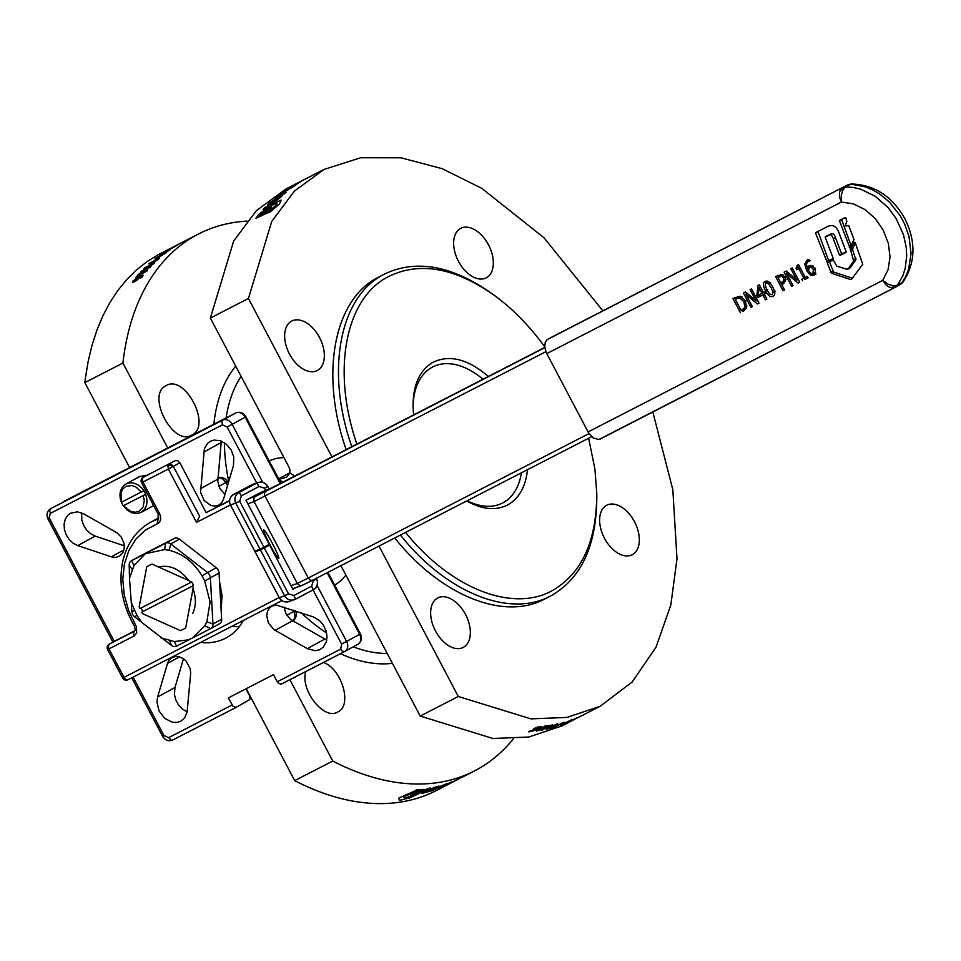 <?xml version="1.0" encoding="UTF-8"?>
<svg xmlns="http://www.w3.org/2000/svg" width="961" height="961" viewBox="0 0 961 961"><rect width="100%" height="100%" fill="white"/><g stroke="black" fill="none" stroke-linecap="round" stroke-linejoin="round"><path stroke-width="1.44" d="M171.19 464.283L173.34 466.373L168.343 469.016L167.959 464.992L169.232 464.043L171.19 464.283M167.658 466.145A4.024 2.21 3.6 0 1 173.34 466.373L179.851 462.794L177.701 460.703L175.154 460.691L143.261 477.317L142.36 478.578L142.961 482.074L142.312 482.338M143.117 477.401L175.154 460.691M143.261 477.317A4.024 4 -111.8 0 0 141.603 482.746L141.591 482.734M149.772 473.749L143.201 477.353A4.024 4.024 0 0 0 141.567 482.758L158.217 514.303L158.06 518.856A4.024 3.171 61.3 0 1 157.712 519.024L150.625 522.219C135.969 530.604 126.624 543.938 122.576 562.221C118.479 583.844 122.443 605.226 134.492 626.368L135.261 629.779L134.492 631.173L109.29 644.134L115.813 640.555L108.905 644.435L108.317 646.705L109.001 648.879L108.353 649.143M123.368 677.625L126.54 679.799L128.029 679.751L281.885 600.601L128.029 679.751A4.024 4.024 0 0 1 124.149 679.643A4.024 2.282 -59.7 0 0 125.975 679.535M107.848 646.2A4.024 1.79 10.7 0 0 107.212 646.945A4.024 4.024 0 0 0 107.608 649.576L122.66 678.046A4.024 4.024 0 0 0 124.149 679.643M158.265 518.712L157.111 523.901C160.799 521.931 161.628 518.508 159.598 513.618L142.961 482.074L168.343 469.016L196.5 522.412L199.612 516.213L173.34 466.373M115.813 640.555L134.936 630.716M150.625 522.219L157.148 518.64A80.496 63.426 61.3 0 1 158.769 517.787M179.851 462.794L206.134 512.633L229.595 500.561M206.134 512.633L229.583 500.801M544.779 347.438L271.903 487.804L260.143 492.741L245.968 500.237L269.236 544.382L263.927 547.193L239.709 501.27L241.379 495.84L259.098 486.47L264.527 488.152L265.873 490.723M272.528 543.65A16.097 1.393 62.1 0 1 278.726 558.353A16.097 1.393 62.1 0 1 269.873 544.587A16.097 1.393 62.1 0 1 263.674 529.883A16.097 1.393 62.1 0 1 272.528 543.65M158.493 566.99C169.869 564.479 179.911 568.996 188.644 580.528M193.017 588.877C196.26 597.922 196.14 606.163 192.68 613.586M161.028 637.888L174.301 641.54L188.284 639.882L192.536 637.984L204.825 625.839L206.843 621.767L210.063 602.283A48.302 38.056 -118.7 0 0 210.039 601.838L204.693 580.924L202.002 575.795C193.617 562.113 182.662 553.608 169.148 550.281L164.619 549.584L145.339 553.728L134.096 565.284L129.471 578.378L131.309 602.583L136.93 615.328L141.748 622.392L171.442 645.396A6.042 4.757 -118.7 0 0 176.512 646.176L190.434 639.017M131.309 602.583L131.825 611.472A6.042 4.757 -118.7 0 0 134.636 616.818L141.639 622.247M193.617 637.383L210.711 628.59A6.042 4.757 -118.7 0 0 210.807 628.542A6.042 4.757 -118.7 0 0 212.97 624.037L210.363 577.861A6.042 4.757 -118.7 0 0 207.552 572.516L170.746 543.938A6.042 4.757 -118.7 0 0 165.664 543.145L131.465 560.743A6.042 4.757 -118.7 0 0 131.381 560.792A6.042 4.757 -118.7 0 0 129.218 565.296L129.495 578.39M139.982 556.071A6.042 4.757 61.3 0 1 140.078 556.023A6.042 4.757 61.3 0 1 140.162 555.975L174.361 538.388A6.042 4.757 61.3 0 1 179.431 539.169L216.237 567.747A6.042 4.757 61.3 0 1 219.048 573.092L219.528 581.501L221.991 595.291A48.302 38.056 61.3 0 1 222.015 595.736L221.162 610.343L221.667 619.268A6.042 4.757 61.3 0 1 219.492 623.773A6.042 4.757 61.3 0 1 219.408 623.821L210.891 628.494M219.528 581.501L221.162 610.343M158.036 546.749L160.439 545.548M186.326 544.527L209.21 562.281M296.168 587.507L292.889 589.237L269.609 545.091L260.419 549.896L255.097 551.77L259.53 549.368M259.098 486.47L256.887 483.023L251.566 484.897A8.048 8.024 -109.4 0 1 252.647 484.428L257.968 482.554C262.197 481.437 265.452 482.722 267.747 486.398L269.224 489.185L267.735 486.41A8.048 8.024 70.6 0 0 256.887 483.023L239.169 492.392A8.048 8.024 70.6 0 0 235.829 503.264L260.047 549.187L263.927 547.193M260.047 549.187L254.701 551.061L230.508 505.138A8.048 8.024 -109.4 0 1 233.835 494.266L251.566 484.897L233.835 494.266L239.169 492.392L241.379 495.84M269.609 545.091L264.467 546.905M260.419 549.896L284.636 595.82L279.303 597.694L255.073 551.77L255.89 551.302M143.802 490.687A16.097 12.685 61.3 0 1 145.688 494.254L143.177 495.576L144.282 500.345L143.153 506.952L139.033 511.288L135.165 512.273L130.972 511.564L123.296 505.762L127.092 510.015L131.717 512.742L136.582 513.594L141.063 512.465L144.558 509.498L146.649 505.066L147.033 499.756L145.688 494.254L123.296 505.762A16.097 12.685 61.3 0 1 121.422 502.207L121.038 492.729L122.864 488.921L125.891 486.362L131.849 485.521L136.03 487.047L141.291 492.02L143.802 490.687A16.097 12.685 -118.7 0 0 126.047 483.984A16.097 12.685 -118.7 0 0 125.807 484.116A16.097 12.685 -118.7 0 0 121.422 502.207M143.177 495.576L123.633 505.63M121.759 502.074L141.291 492.02M139.693 476.5L146.985 475.275M190.614 582.534A36.218 28.542 -118.7 0 0 189.665 580.985L152.09 564.107L149.315 565.308L146.733 566.87L139.177 606.956A36.218 28.542 -118.7 0 0 139.922 608.601L191.695 581.934A36.218 28.542 61.3 0 1 193.569 585.489L142.877 611.568A36.218 28.542 61.3 0 1 141.015 608.037M193.569 585.489L142.877 611.568M141.796 612.169A36.218 28.542 -118.7 0 0 142.745 613.719L180.32 630.584A36.218 28.542 -118.7 0 0 183.095 629.383A36.218 28.542 -118.7 0 0 183.623 629.107A36.218 28.542 -118.7 0 0 185.677 627.833L193.233 587.748A36.218 28.542 -118.7 0 0 192.488 586.09M815.781 232.574L827.133 226.772C832.971 223.805 837.151 226.436 839.662 234.664L846.148 251.686M817.943 231.397L828.586 260.539L833.187 258.905M817.775 232.021L815.613 233.199L827.121 262.101L833.211 258.341L825.223 237.367L827.986 235.409C830.388 233.871 832.166 235.001 833.307 238.796L839.47 255.013L840.166 255.386L845.968 252.407M833.031 259.062L833.211 258.341M827.385 236.178L830.148 234.22L827.986 235.409M825.223 237.367L827.553 235.553L825.379 236.742M846.124 252.25L841.632 253.824L835.457 237.607C834.4 234.04 832.634 232.91 830.148 234.22M850.353 247.073L849.248 247.674L849.932 247.854L854.005 239.469L848.755 225.619L845.224 226.015L846.821 221.282L845.836 217.907L845.139 217.522L839.361 220.501L849.932 247.854M841.524 219.312L851.11 245.68M839.361 220.501L841.355 219.937M836.803 266.149L833.163 259.914L827.289 262.942L831.397 273.224L850.509 279.519L851.65 279.183L862.75 264.239L855.134 242.46L854.161 242.208L850.377 249.175L853.704 261.092L848.046 268.948L846.905 269.296L836.803 266.149M829.451 261.752L833.559 272.035L852.359 278.234M827.289 262.942L829.283 262.377M852.023 278.678L850.509 279.519L851.65 279.183M855.302 242.893L852.503 249.367L855.867 259.902L850.197 267.771L849.068 268.107M850.197 267.771L846.905 269.296M803.973 278.137L804.705 279.531L808.021 277.825M799.432 266.365L798.219 267.23L798.915 268.539L800.225 267.867L796.753 269.717L798.915 268.539M796.753 269.717L796.056 268.419L797.342 265.236L798.519 264.635L805.282 277.465L807.288 276.432L808.057 277.885L804.705 279.531M802.543 280.72L801.786 279.267L805.258 277.429M803.828 278.209L798.795 268.672M796.381 268.239L798.219 267.23M796.056 268.419L798.387 267.146M759.959 285.934L759.779 287.459M756.812 295.471L757.989 285.537L759.37 284.828L763.49 292.637L764.836 291.952L765.641 293.477L764.295 294.174L766.878 299.063L765.424 299.82L762.842 294.919L757.869 297.49L756.812 295.471L758.313 294.655M759.25 294.823L760.031 296.3L765.028 293.778M757.869 297.49L760.031 296.3M762.842 294.919L765.004 293.73M765.424 299.82L766.866 299.027M759.094 287.832L758.229 295.339L762.025 293.393L759.094 287.832L760.535 287.039M762.025 293.393L763.466 292.6M764.295 294.174L765.629 293.441M765.196 281.465C767.623 280.204 770.133 282.053 772.704 287.027C775.371 292.036 775.479 295.123 773.004 296.3C770.578 297.586 768.067 295.736 765.497 290.739C762.806 285.717 762.71 282.618 765.196 281.465L765.088 281.513M766.289 281.105L765.557 283.363M766.013 283.051L765.124 285.417L767.022 289.958L769.665 294.054L772.163 294.715L773.04 292.36L771.154 287.819L768.452 283.675L765.965 283.087L768.596 281.705M777.749 275.375L778.602 276.996M781.605 282.69L782.446 284.288M783.059 290.739L775.551 276.504L781.81 274.414L784.945 277.128L785.63 280.792L781.761 284.66L784.56 289.97L783.059 290.739L784.536 289.934M781.761 284.66L783.816 283.543M777.905 277.369L780.897 283.051L783.876 280.432L783.407 277.993L781.449 276.239L777.905 277.369L781.329 275.543L783.623 275.05L781.449 276.239M783.876 280.432L786.05 279.243L784.32 281.213L781.93 282.522M735.093 297.321L735.946 298.943M741.736 309.922L742.565 311.496L744.21 310.655M746.961 305.958L742.168 309.694L746.961 305.958M735.249 299.315L741.988 296.865L735.249 299.315L741.027 310.283L742.168 309.694M744.787 307.148L743.97 301.79L739.826 298.054M740.402 312.685L732.895 298.451L740.102 296.18L745.556 300.997L746.397 308.157L742.565 311.496M791.624 286.342L793.005 285.585L791.624 286.342L784.116 272.095L786.242 271.002L796.729 279.939L798.11 279.183M786.386 271.122L787.323 272.912M796.729 279.939L790.783 268.66L792.188 267.951L799.696 282.186L798.014 283.051L786.542 273.344L793.017 285.621M786.542 273.344L788.032 272.528M797.438 279.555L798.999 280.876M798.014 283.051L799.672 282.138M756.751 300.481L758.313 301.814M745.688 292.06L746.637 293.85M757.316 303.988L745.856 294.27L752.331 306.559L750.925 307.268L743.418 293.033L745.544 291.94L756.043 300.877L750.097 289.597L751.49 288.877L758.998 303.123L757.316 303.988L758.974 303.075M756.043 300.877L757.412 300.12M745.856 294.27L747.334 293.465M750.925 307.268L752.307 306.523M809.642 261.212L807.937 261.608L806.387 263.927L807.228 268.011L810.183 265.428M807.228 268.011L809.054 265.813L811.685 265.524L814.82 268.539L815.649 272.66L813.835 275.29L810.664 275.278L806.651 270.654L804.741 264.071L807.348 259.806L808.742 259.35L809.703 261.176M808.381 259.398L806.928 262.473M810.664 275.278L812.826 274.089L815.997 274.113M811.24 267.326L813.414 266.137L811.709 266.377L809.462 267.614L807.937 269.392L808.393 270.305L811.18 273.657L815.24 272.516L813.006 273.741L813.318 269.416L811.24 267.326L809.534 267.566L811.709 266.377M552.227 336.891L547.049 339.786L545.259 342.332L544.743 347.101L546.256 352.579L588.649 432.991L593.117 437.916L598.835 439.549L894.667 287.579M129.627 467.563L84.844 382.622L122.924 363.042L167.707 447.97M246.22 688.689L294.691 780.632A301.85 185.797 62.8 0 0 436.486 790.471L459.935 778.362A301.85 185.797 -117.2 0 1 459.574 778.53L456.427 780.152A301.85 185.797 62.8 0 0 456.499 780.116L447.97 784.512A301.85 185.797 62.8 0 0 449.652 783.683L457.64 779.587M513.354 738.817A301.85 185.797 -117.2 0 1 474.566 770.878A301.85 185.797 -117.2 0 1 332.77 761.052L294.691 780.632M332.77 761.052L289.898 679.715M122.924 363.042A301.85 185.797 -117.2 0 1 198.386 234.04A301.85 185.797 -117.2 0 1 247.037 221.114M191.972 434.985L191.732 435.117C173.028 446.685 145.964 394.743 166.013 385.733L166.253 385.601C184.956 374.021 212.009 425.963 191.972 434.985M323.364 662.501C341.696 668.52 352.639 705.506 337.96 711.873L337.719 712.005C324.085 720.702 299.964 690.118 305.79 671.547M269.104 460.751L276.396 458.349L283.891 457.496M602.859 310.835L544.034 237.799L481.653 188.272L442.084 168.655L400.965 157.796L360.687 157.748L323.905 169.472L285.825 189.053L256.347 210.699L233.667 241.031L210.363 318.055L288.877 466.974A8.048 6.343 61.3 0 1 289.838 473.064A78.478 61.84 61.3 0 1 294.811 476.019M340.795 565.729A8.048 6.343 61.3 0 1 341.696 567.158L420.209 716.065L492.873 738.468L528.85 737.027L562.005 725.891L572.684 720.354A301.85 185.797 -117.2 0 1 571.711 720.81L581.585 715.729A301.85 185.797 62.8 0 0 582.75 715.176L577.669 717.831M420.221 716.065L458.289 696.473L530.952 718.876L566.93 717.435L600.084 706.311L632.11 682.034L655.991 647.246L670.838 604.986L677 558.785L672.832 489.714L652.831 411.993M210.375 318.055L248.443 298.463L331.977 456.907M378.994 546.076L458.289 696.473M295.027 615.677A8.048 2.739 178.9 0 0 296.3 614.151A8.048 8.048 0 0 1 295.087 618.56A8.048 4.529 -148.2 0 1 294.042 619.521L295.027 615.677L293.886 611.4L294.991 610.788M227.349 481.677L225.931 482.506L223.036 479.143L219.288 477.737A8.048 4.445 -86.6 0 1 220.766 477.377L217.967 477.269M413.086 407.957A76.472 47.065 -117.2 0 1 431.969 367.354A76.472 47.065 -117.2 0 1 432.654 366.982A76.472 47.065 -117.2 0 1 482.939 379.247M521.403 472.824A76.472 47.065 -117.2 0 1 503.3 502.627A76.472 47.065 -117.2 0 1 502.615 502.987A76.472 47.065 -117.2 0 1 467.154 500.729M466.686 500.969C482.266 509.678 496.044 510.94 507.997 504.729C519.144 498.315 525.655 486.626 527.517 469.677M488.38 376.448C467.947 359.042 449.46 354.333 432.918 362.333C419.645 370.201 413.026 384.929 413.05 406.539L413.59 414.924M588.637 438.228L594.907 469.088L596.745 492.933C596.805 540.466 582.234 572.888 553.043 590.174C513.306 613.214 450.781 588.721 405.554 532.418M356.891 444.09C331.617 371.342 345.035 298.919 387.872 276.9C419.416 261.068 455.31 267.518 495.564 296.252C513.498 309.61 529.883 326.452 544.719 346.801M243.361 620.422A64.399 50.741 61.3 0 1 226.508 637.72A64.399 50.741 61.3 0 1 225.559 638.224A64.399 50.741 61.3 0 1 200.597 642.416M231.541 626.5A64.399 50.741 -118.7 0 0 239.433 626.524M245.968 688.821L249.8 696.184L249.86 699.5L236.106 707.392L232.97 706.275L228.334 697.89L273.465 674.67L277.633 682.466L280.816 684.316L344.663 651.546M221.306 441.051L217.787 481.605L220.069 488.837L224.982 494.254M183.467 658.729L174.986 687.475L174.421 694.347L175.719 699.728L178.362 704.725L182.097 708.846L187.131 711.933M81.697 512.874L81.769 519.865L83.523 525.186L86.55 529.943L90.562 533.703L95.163 536.07L124.329 545.836M284.12 607.148L285.765 613.454L290.45 619.449L326.752 640.11M223.553 499.107L221.535 502.927L218.784 505.138L215.276 506.111L210.952 505.51L204.14 500.501L200.549 492.38L204.357 448.847L207.468 443.429L210.183 441.363L214.039 440.078L220.321 440.691L226.352 444.15L231.108 449.856L233.751 456.835L233.463 465.52L223.553 499.107M167.514 663.402L168.896 660.435L171.875 657.6L175.791 656.411L179.022 656.699L183.275 658.597L186.098 661.036L190.278 668.904L190.65 673.793L187.107 712.053L184.584 717.927L180.884 721.158L177.028 722.444L172.343 722.264L164.715 718.372L159.082 710.996L156.931 702.083L157.604 697.001L167.514 663.402L179.515 656.831M77.781 545.608L73.18 543.229L69.168 539.481L66.141 534.712L64.399 529.403L64.099 524.057L65.276 519.192L67.823 515.3L70.561 513.186L77.457 511.829L83.763 513.871L117.002 532.802L121.398 537.283L123.945 543.157L124.281 548.034L123.044 552.383L119.548 556.167L115.644 557.404L111.332 556.839L77.781 545.608L95.163 536.07M313.286 616.914L319.316 620.398L323.028 624.53L326.247 631.317L327.04 636.711L326.344 641.792L323.244 647.221L319.593 649.78L315.172 650.741L307.304 648.651L274.065 629.719L268.383 622.992L266.714 615.677L267.566 611.136L269.897 607.592L272.419 605.874L276.48 605.094L313.286 616.914M84.844 382.622A301.85 185.797 -117.2 0 1 85.373 378.31L88.148 361.42L92.004 345.347L96.905 330.164L102.827 315.977L109.746 302.823L117.614 290.787L126.42 279.927L136.09 270.305L146.589 261.957L157.856 254.929L175.346 245.908M632.458 554.617A27.845 17.142 -117.2 0 1 632.218 554.749A27.845 17.142 -117.2 0 1 604.349 538.028A27.845 17.142 -117.2 0 1 606.499 505.366A27.845 17.142 -117.2 0 1 606.739 505.234A27.845 17.142 -117.2 0 1 634.608 521.955A27.845 17.142 -117.2 0 1 632.458 554.617M317.49 370.405A27.845 17.142 -117.2 0 1 317.238 370.538A27.845 17.142 -117.2 0 1 289.369 353.828A27.845 17.142 -117.2 0 1 291.519 321.154A27.845 17.142 -117.2 0 1 291.772 321.034A27.845 17.142 -117.2 0 1 319.641 337.743A27.845 17.142 -117.2 0 1 317.49 370.405M463.478 647.306A27.845 17.142 -117.2 0 1 463.238 647.438A27.845 17.142 -117.2 0 1 435.369 630.728A27.845 17.142 -117.2 0 1 437.519 598.054A27.845 17.142 -117.2 0 1 437.76 597.922A27.845 17.142 -117.2 0 1 465.629 614.644A27.845 17.142 -117.2 0 1 463.478 647.306M486.47 277.717A27.845 17.142 -117.2 0 1 486.23 277.849A27.845 17.142 -117.2 0 1 458.361 261.14A27.845 17.142 -117.2 0 1 460.511 228.466A27.845 17.142 -117.2 0 1 460.751 228.334A27.845 17.142 -117.2 0 1 488.62 245.055A27.845 17.142 -117.2 0 1 486.47 277.717M495.564 296.252L493.317 294.583C452.967 265.729 416.798 258.845 384.784 273.933L383.175 274.786C339.173 297.393 325.551 372.015 351.81 446.709M400.413 535.061C446.12 592.553 509.546 618.319 550.485 596.036L552.095 595.183C581.958 577.501 596.853 544.358 596.805 495.732L596.745 492.933M346.164 449.604C319.917 374.922 333.527 300.3 377.529 277.693L384.784 273.933M323.905 169.472L294.426 191.119L271.735 221.438L248.443 298.463M550.485 596.036L544.839 598.943C503.912 621.226 440.474 595.448 394.767 537.968M272.9 201.642L274.305 200.284A301.85 185.797 62.8 0 0 272.9 201.642L273.621 202.711M272.504 203.276L271.987 201.726M274.137 200.224L274.69 200.861L278.318 197.221L269.308 202.963L267.614 204.909L268.78 204.909L279.639 198.194A301.85 185.797 -117.2 0 1 282.618 195.371L274.69 200.861L275.375 201.714M275.903 205.57L267.951 211.684A301.85 185.797 62.8 0 0 266.714 213.306L270.173 211.937L279.483 203.984L281.177 200.128L274.161 203.155L273.2 204.849L276.732 203.576L275.903 205.57L276.588 206.507M276.456 203.552L278.005 205.33M291.615 186.146L292.192 185.845A301.85 185.797 -117.2 0 1 293.105 185.341L291.615 186.146M298.595 182.986L299.868 182.266A301.85 185.797 -117.2 0 1 301.466 181.293L293.381 185.233A301.85 185.797 62.8 0 0 292.036 185.99L289.621 187.155A301.85 185.797 62.8 0 0 288.18 187.96L286.654 188.897L288.612 188.02A301.85 185.797 62.8 0 0 288.276 188.236L291.063 186.818A301.85 185.797 -117.2 0 1 291.135 186.782L298.595 182.986M285.357 191.467L293.237 186.734A301.85 185.797 -117.2 0 1 296.745 184.296L286.366 189.461A301.85 185.797 62.8 0 0 284.78 190.506L291.495 187.371A301.85 185.797 62.8 0 0 290.943 187.755L281.405 192.873A301.85 185.797 62.8 0 0 279.855 194.014L285.357 191.467M276.504 197.63L284.636 193.581A301.85 185.797 -117.2 0 1 286.078 192.344L279.387 195.191A301.85 185.797 -117.2 0 1 280.912 193.978L278.077 195.383A301.85 185.797 62.8 0 0 276.287 196.813L275.014 198.122L276.504 197.63M280.119 195.924L279.387 195.191M276.732 197.522L276.287 196.813M271.807 205.642L272.359 203.984L267.326 206.435A301.85 185.797 62.8 0 0 267.086 206.699L264.527 207.768A301.85 185.797 62.8 0 0 263.11 209.294L271.807 205.642M266.269 206.831L266.69 207.924M255.938 218.291L266.281 213.402A301.85 185.797 -117.2 0 1 267.518 211.78L260.767 214.447L260.984 213.714L270.233 208.369A301.85 185.797 -117.2 0 1 271.434 206.939L265.921 209.09L258.593 214.519L255.962 218.291M261.752 215.769L260.563 214.243M533.98 729.783L532.79 729.591L534.328 728.39L537.667 727.057L541.728 726.696L539.073 728.474L533.956 730.696L529.295 731.789L528.406 731.789L529.679 731.141A301.85 185.797 62.8 0 0 529.727 731.129L536.55 729.267L533.98 729.783L533.643 728.762M540.635 726.42L541.656 726.492M542.701 730.012A301.85 185.797 -117.2 0 1 541.62 730.204L551.482 725.123A301.85 185.797 62.8 0 0 552.791 724.894L548.142 728.498L556.647 724.126A301.85 185.797 62.8 0 0 557.716 723.885L547.854 728.967A301.85 185.797 -117.2 0 1 546.22 729.315L550.521 725.987L542.593 729.699M550.545 728.09L558.437 724.702A301.85 185.797 62.8 0 0 559.386 724.438L563.074 722.54A301.85 185.797 62.8 0 0 564.191 722.228L554.317 727.309A301.85 185.797 -117.2 0 1 552.191 727.897L550.557 728.126M561.512 724.678L571.939 719.693L560.743 725.219M571.939 719.693L572.852 719.441M571.567 720.45A301.85 185.797 -117.2 0 1 570.606 720.834L571.675 720.294A301.85 185.797 62.8 0 0 572.636 719.909L576.023 718.155A301.85 185.797 62.8 0 0 577.068 717.735L573.669 719.477A301.85 185.797 62.8 0 0 577.189 717.939L567.146 722.828A301.85 185.797 -117.2 0 1 566.161 723.237L571.531 720.366M545.488 726.396A301.85 185.797 -117.2 0 1 543.902 726.6L544.911 726.072A301.85 185.797 62.8 0 0 549.26 725.483L548.25 725.999A301.85 185.797 -117.2 0 1 546.641 726.24L540.022 729.639A301.85 185.797 62.8 0 0 541.632 729.411L537.523 730.853A301.85 185.797 -117.2 0 1 536.598 730.973L545.355 726.023M575.291 718.864A301.85 185.797 -117.2 0 1 572.612 720.029L575.255 718.804M571.002 720.366L562.569 724.318L570.786 720.137M555.086 725.999L553.404 727.297A301.85 185.797 62.8 0 0 554.329 727.045L558.269 725.014A301.85 185.797 -117.2 0 1 557.5 725.219L555.014 725.807M553.043 726.636L552.251 727.489M540.118 727.165L534.532 729.111L538.148 728.45L540.118 727.165L539.421 726.6M534.532 729.111L534.292 728.402M547.854 728.967L547.578 728.282M430.684 789.413L432.57 788.957A301.85 185.797 -117.2 0 1 430.684 789.413L430.744 788.561M433.327 787.612L433.567 788.573M404.509 798.195L403.62 797.162L405.434 795.936A301.85 185.797 -117.2 0 1 403.416 796.08L398.683 798.159L399.98 800.297L409.83 797.822L419.296 793.45L404.509 798.195M403.62 797.162L403.776 796.056M398.923 798.771L399.452 800.309M463.622 776.488L465.148 775.707M466.806 774.866L461.664 777.485M444.535 785.798L451.91 781.87A301.85 185.797 -117.2 0 1 450.12 782.554L442.156 786.446C437.976 788.525 437.471 788.933 440.655 787.696A301.85 185.797 62.8 0 0 444.583 786.062L457.436 779.527A301.85 185.797 -117.2 0 1 455.706 780.296L445.159 785.545A301.85 185.797 -117.2 0 1 444.535 785.798L443.441 785.81M438.444 788.44L440.474 787.299M439.297 786.723L430.312 791.239A301.85 185.797 62.8 0 0 432.114 790.699L442.973 785.557A301.85 185.797 62.8 0 0 444.799 784.933L448.03 783.311A301.85 185.797 -117.2 0 1 445.868 784.044L439.297 786.723M423.477 791.912L423.873 792.897A301.85 185.797 62.8 0 0 427.813 791.924L431.057 790.302L427.164 790.963L434.889 788.585C439.778 786.29 440.486 785.617 436.991 786.591L425.843 790.747C420.918 793.041 420.257 793.762 423.873 792.897L421.507 793.197M427.621 791.179L426.888 790.266M439.249 786.194L436.991 786.591M416.341 793.87L427.128 789.618A301.85 185.797 -117.2 0 1 426.768 789.678L430.42 788.02A301.85 185.797 -117.2 0 1 428.39 788.38L416.389 793.858M426.768 789.678L426.972 788.897M417.278 789.774L417.699 790.987L416.137 792.344L410.563 795.179A301.85 185.797 62.8 0 0 412.389 794.951L424.125 789.377L417.158 789.786L404.269 795.768A301.85 185.797 62.8 0 0 406.275 795.612L418.756 790.963L418.323 789.678M143.189 275.543L142.817 275.05L142.504 276.696L140.462 278.258A301.85 185.797 -117.2 0 1 140.498 278.209L141.459 277.152L139.801 276.72L137.651 279.603L134.54 281.705L132.57 282.282L132.894 281.117L139.309 276.396L143.201 275.242M132.57 282.282L132.894 281.117L133.651 282.114M141.772 277.561L141.868 276.179M150.985 266.473A301.85 185.797 62.8 0 0 150.228 267.29L140.354 272.371A301.85 185.797 -117.2 0 1 141.267 271.386L152.535 264.155L144.018 268.527A301.85 185.797 -117.2 0 1 144.799 267.747L154.673 262.665A301.85 185.797 62.8 0 0 153.484 263.867L143.165 270.485L150.985 266.473M150.877 263.999L151.79 262.713A301.85 185.797 -117.2 0 1 152.523 262.041L148.847 263.939A301.85 185.797 -117.2 0 1 149.724 263.146L159.598 258.077A301.85 185.797 62.8 0 0 157.94 259.566L150.817 263.951M163.022 253.86C166.529 252.034 167.502 251.722 165.929 252.899L158.601 257.272C155.093 259.074 154.108 259.374 155.658 258.185L163.13 254.028M166.649 252.238L165.929 252.899M154.961 258.869L155.898 258.593M164.031 253.031A301.85 185.797 62.8 0 0 163.19 253.644L162.121 254.184A301.85 185.797 -117.2 0 1 162.974 253.584L159.574 255.326A301.85 185.797 -117.2 0 1 160.499 254.677L163.887 252.935A301.85 185.797 -117.2 0 1 167.082 250.785L170.325 249.632A301.85 185.797 62.8 0 0 169.448 250.244L164.031 253.031M198.386 234.04L173.412 246.893M175.407 246.28A301.85 185.797 62.8 0 0 174.494 246.857L164.631 251.938A301.85 185.797 -117.2 0 1 165.724 251.241L169.028 249.283A301.85 185.797 -117.2 0 1 169.965 248.755L179.827 243.674A301.85 185.797 62.8 0 0 178.41 244.478L175.407 246.28M137.988 275.675A301.85 185.797 62.8 0 0 136.955 276.924L135.945 277.441A301.85 185.797 -117.2 0 1 138.828 274.065L139.838 273.549A301.85 185.797 62.8 0 0 138.756 274.786L145.363 271.386A301.85 185.797 -117.2 0 1 146.444 270.149L147.357 269.681L147.501 270.389A301.85 185.797 62.8 0 0 146.889 271.098L137.988 275.675M147.357 269.681L147.501 270.389M174.974 246.088L181.941 242.508L174.962 246.088M167.382 250.749A301.85 185.797 62.8 0 0 164.956 252.383L167.382 250.749M156.751 257.62L164.836 253.199L156.919 258.125M152.511 263.41L156.859 260.095A301.85 185.797 -117.2 0 1 157.58 259.434L153.652 261.464A301.85 185.797 62.8 0 0 153.051 262.005L152.535 263.398M133.963 280.564L137.327 279.339L138.852 277.212L133.711 281.177M138.852 277.212L139.333 277.849M278.93 479.395L286.582 477.197L289.838 473.064M345.924 575.171L340.903 580.708L334.728 585.213M109.242 644.17A4.024 4.024 0 0 0 107.212 646.945A4.024 1.79 10.7 0 0 109.001 648.879L134.132 635.954L136.69 632.999L136.498 626.992L128.654 610.631L124.257 594.967L122.792 579.267L124.341 564.239L128.81 550.605L136.006 539.001L145.591 529.955L157.111 523.901M589.021 433.579L308.265 578.017L310.223 580.18L312.277 580.396L591.628 436.69L312.313 580.384L301.982 585.453L299.652 585.441L297.285 583.471L291.015 585.681M544.803 347.642L264.996 491.684L264.419 493.954L265.092 496.14L308.265 578.017L297.285 583.471L254.112 501.594L545.884 351.69M302.703 585.153L312.241 580.42M158.949 513.883L159.598 513.618M134.516 631.149L133.447 633.095L134.132 635.954M265.392 491.383L255.133 496.597L253.824 498.531L254.112 501.594L247.842 503.804M255.782 496.164L249.512 498.363M279.207 597.526L124.017 677.361L109.001 648.879M196.5 522.412L230.4 504.969M169.773 640.843L171.442 645.396M136.93 615.328L134.636 616.818M134.408 610.559L131.825 611.472M132.089 569.344L129.218 565.296M204.825 625.839L210.711 628.59M174.301 641.54L176.512 646.176M210.063 602.283L211.672 600.949L210.039 601.838M206.843 621.767L212.97 624.037L221.667 619.268M204.693 580.924L219.048 573.092M202.002 575.795L216.237 567.747M134.096 565.284L131.465 560.743L140.162 555.975M164.619 549.584L165.664 543.145L174.361 538.388M169.148 550.281L170.746 543.938L179.431 539.169M221.991 595.291L220.357 596.18L222.015 595.736M295.471 599.196L313.202 589.826L311.652 586.15L293.934 595.52L295.471 599.196A8.048 8.024 70.6 0 1 284.636 595.82L288.504 593.826L264.299 547.902M293.934 595.52L288.504 593.826M289.069 601.538C284.84 602.655 281.585 601.37 279.291 597.694L279.291 597.694A8.048 8.024 -109.4 0 0 289.069 601.538L295.483 599.196L295.159 598.066M295.483 599.196L313.202 589.826L312.878 588.697M315.725 579.423L316.553 578.954C318.403 583.495 317.286 587.111 313.202 589.826A8.048 8.024 70.6 0 0 316.541 578.966L313.322 580.708L311.652 586.15M264.527 488.152L266.93 486.867M230.508 505.138L239.709 501.27M312.974 580.048L313.322 580.708M828.586 260.539L826.424 261.728M829.283 260.911L827.121 262.101M835.457 237.607L833.307 238.796M841.632 253.824L839.47 255.013M842.329 254.197L840.166 255.386M832.574 271.038L830.412 272.227M833.559 272.035L831.397 273.224M852.539 247.986L850.377 249.175M852.503 249.367L850.341 250.557M855.975 258.545L853.812 259.734M855.867 259.902L853.704 261.092M765.497 290.739L767.659 289.561M773.04 292.36L775.215 291.171M768.452 283.675L770.626 282.486M783.407 277.993L785.581 276.804M779.155 276.732L781.329 275.543M782.386 282.27L784.104 281.333M742.673 309.418L744.343 308.505M743.97 301.79L746.132 300.601M736.39 298.739L738.565 297.538M804.741 264.071L806.904 262.882M806.651 270.654L808.814 269.476M813.318 269.416L815.493 268.215M808.021 261.56L810.183 260.371M546.773 353.636L841.44 202.05L853.368 203.852L864.996 209.546L875.291 218.627L883.327 230.28L888.384 243.469L890.018 257.007L888.084 269.681L882.739 280.372L588.072 431.957M839.962 190.638A12.073 8.373 21.6 0 1 843.157 189.641L841.331 195.035L841.44 202.05L839.782 197.69L839.482 192.488L841.716 188.2L845.776 186.939L843.157 189.641M895.232 287.279L903.316 281.585C915.605 262.581 916.121 241.619 904.878 218.688C892.325 196.5 874.726 184.932 852.071 184.019L846.677 185.413L547.662 339.389M891.255 287.916A12.073 8.517 -78.3 0 0 893.91 285.897L897.562 285.177L894.223 287.771L889.478 287.315L886.162 284.985L882.739 280.372L888.457 284.42L893.91 285.897M901.911 282.786L897.562 285.177L902.98 275.411L905.286 267.975L906.703 255.866L906.235 247.421L903.46 234.652L896.108 218.471L888.228 207.744L875.327 196.344L860.732 189.209L853.224 187.443L845.776 186.939L850.125 184.56L853.824 184.644L865.08 186.818L872.504 189.81L879.663 193.966L889.574 202.158L900.457 216.081L904.613 223.985L908.998 236.502L911.052 253.488L908.613 269.38L905.767 276.48L901.911 282.786M552.01 336.999L847.242 185.149M213.859 424.233A173.064 106.527 -117.2 0 1 235.721 366.141M392.424 663.354A173.064 106.527 -117.2 0 1 340.47 653.696M294.294 621.863A173.064 106.527 -117.2 0 1 293.453 621.058M241.091 376.328A165.016 101.566 62.8 0 0 226.087 417.939M224.418 442.697A165.016 101.566 62.8 0 0 228.742 481.521M292.084 620.59L294.042 619.521A88.544 69.769 61.3 0 1 293.009 621.13M293.261 610.211L293.886 611.4L286.786 615.304M228.237 483.227L227.409 481.653A8.048 8.048 0 0 0 224.994 478.878A8.048 2.571 125.7 0 0 223.036 479.143M218.88 486.374L225.931 482.506L227.541 485.569M217.931 477.665A88.544 69.769 61.3 0 1 219.288 477.737L217.859 478.518M236.07 707.416L172.644 740.042L171.154 740.078L168.631 737.652L163.935 735.549L133.135 677.133M344.963 651.378L357.768 644.363A8.048 6.343 61.3 0 0 357.888 644.302C361.48 641.708 362.309 638.248 360.399 633.912L327.941 572.348M327.172 572.732L359.654 634.332L359.006 634.596M281.237 684.172L344.735 651.51A8.048 6.343 -118.7 0 0 344.855 651.45A8.048 6.343 -118.7 0 0 346.621 641.492L317.034 585.369M313.034 589.91L341.623 644.134L359.654 634.332A8.048 6.343 61.3 0 1 357.888 644.302L344.278 651.678L342.092 650.921L340.687 649.143L277.224 681.793M235.877 412.918L235.769 412.966A8.048 6.343 61.3 0 1 245.163 417.182L244.514 417.446M280.924 483.167L245.872 416.762C243.373 412.677 240.01 411.404 235.805 412.942L63.786 501.438M262.737 482.374L232.13 424.33L245.163 417.182L280.168 483.563M63.474 501.606A8.048 6.343 61.3 0 1 63.594 501.534A8.048 6.343 61.3 0 1 63.714 501.474L235.769 412.966L222.736 420.113L221.847 421.374L222.435 424.87L227.132 426.972L232.13 424.33A8.048 6.343 -118.7 0 0 222.736 420.113L50.681 508.633L49.696 510.507L50.38 513.378L222.435 424.87M50.561 508.693L50.681 508.633A8.048 6.343 -118.7 0 0 50.561 508.693C46.969 511.276 46.128 514.736 48.05 519.072L112.93 642.14M48.795 518.652L50.38 513.378M163.286 735.802L163.935 735.549M341.623 644.134L340.687 649.143M227.132 426.972L256.683 483.011M114.287 641.395L49.443 518.387M232.094 705.002L168.631 737.652M307.304 648.651L324.686 639.113M275.086 630.356L292.468 620.818M111.332 556.839L123.957 549.908M157.604 697.001L174.986 687.475M200.417 488.729L217.799 479.191M203.72 452.163L221.09 442.625M276.023 206.975L275.387 206.122M271.567 210.747L270.882 209.846M270.846 211.36L270.089 210.363M270.053 212.033L269.104 210.783M268.744 212.729L267.951 211.684M274.918 204.249L274.161 203.155M274.089 204.621L273.453 203.708M278.798 196.549L278.077 195.383M280.276 197.57L279.759 196.777M277.717 199.972L277.2 199.191M275.29 201.762L274.774 200.981M270.221 204.333L269.308 202.963M268.768 206.999L268.035 205.942M267.975 207.348L267.326 206.435M267.639 207.504L267.086 206.699M266.197 208.141L265.476 207.108M265.128 208.621L264.527 207.768M261.728 215.781L260.743 214.459M266.762 210.267L265.921 209.09M260.059 216.501L258.593 214.519M552.191 727.897L551.902 727.189M430.408 788.693L430.648 789.305M399.127 797.834L399.98 800.297M409.518 796.969L409.83 797.822M410.455 796.645L410.767 797.486M427.525 791.203L427.813 791.924M427.825 789.822L428.138 790.591M434.348 787.287L434.889 788.585M420.077 792.128L420.341 792.837M421.218 791.588L421.519 792.393M405.974 794.699L406.275 795.612M407.104 794.182L407.464 795.264M415.392 790.386L415.753 791.444M416.642 789.882L417.038 791.059M412.125 794.206L412.389 794.951M413.518 793.558L413.843 794.483M419.897 789.534L420.546 791.347M151.79 262.713L152.306 263.506M139.309 276.396L139.801 277.044M283.159 482.026A70.429 55.498 -118.7 0 0 279.303 480.116M301.394 612.938A165.016 101.566 62.8 0 0 326.656 633.035M353.252 646.837A165.016 101.566 62.8 0 0 387.211 653.468M278.654 478.878L289.91 472.704M302.162 585.393L292.624 588.745M195.239 636.542L192.536 637.984M188.284 639.882L189.089 639.582M155.634 548.022L158.337 546.581M131.381 560.792L140.078 556.023M210.807 628.542L219.492 623.773M279.291 597.694L255.073 551.77M254.701 551.061L230.484 505.138C228.634 500.597 229.751 496.981 233.835 494.266M252.647 484.428L251.554 484.897M153.604 505.582L141.291 512.345M139.934 476.368L125.807 484.116M849.872 268.071L847.71 269.26M807.937 261.608L810.099 260.419M600.108 439.117L894.775 287.531A12.073 12.073 0 0 0 895.063 287.375L899.412 284.997A12.073 12.073 0 0 0 903.316 281.585M552.119 336.939L846.785 185.353A12.073 12.073 0 0 1 852.071 184.019M295.087 618.56L293.285 621.287M131.753 677.829L162.541 736.234C165.076 740.306 168.439 741.58 172.644 740.042L236.106 707.392M272.191 203.432L271.495 202.387M274.81 200.753L274.414 200.14M278.053 205.294L276.744 203.492M279.603 196.164L279.158 195.443M275.158 201.846L274.594 201.017M261.512 215.877L260.467 214.495M600.084 706.311L578.846 717.23M430.252 788.753L430.516 789.413M433.976 787.407L434.264 788.128M426.24 790.567L426.552 791.359M133.723 281.189L134.24 281.849M141.88 276.203L142.372 276.864M296.3 614.151A8.048 8.048 0 0 0 295.58 610.992M224.994 478.878A8.048 8.048 0 0 0 220.766 477.377M466.565 774.986L474.566 770.878"/></g></svg>
